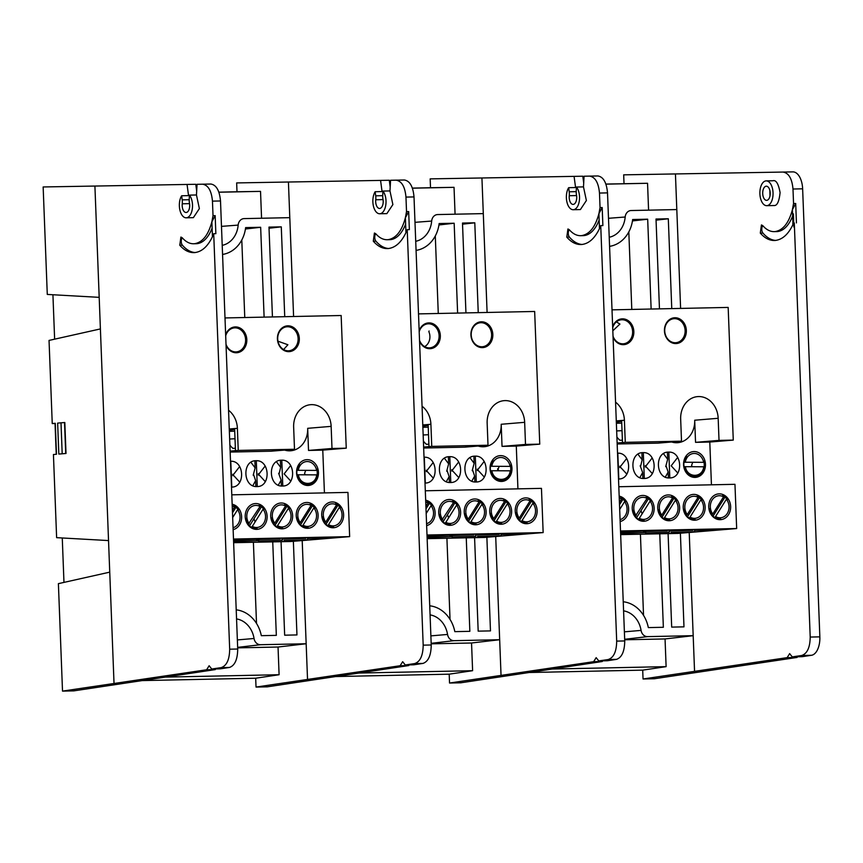 <?xml version="1.0" encoding="UTF-8"?>
<svg xmlns="http://www.w3.org/2000/svg" width="863" height="863" viewBox="0 0 863 863"><rect width="100%" height="100%" fill="white"/><g stroke="black" fill="none" stroke-linecap="round" stroke-linejoin="round"><path stroke-width="1.29" d="M622.029 430.669L616.667 430.928M616.689 641.112C616.538 651.543 613.701 657.692 608.188 659.537L598.76 660.929L607.315 660.756L616.484 659.364C621.845 657.52 624.596 651.371 624.736 640.939L616.689 641.112L600.734 225.621L602.881 225.577L602.191 207.541L600.044 207.595L598.9 213.7C595.319 227.077 589.483 234.402 581.392 235.664L583.129 235.642A38.522 20.464 -91.2 0 0 583.809 235.61A38.522 20.464 -91.2 0 0 599.138 220M581.392 235.664C577.045 235.955 573 233.959 569.246 229.677A4.423 2.352 -91.2 0 0 569.418 237.088A47.368 25.167 -91.2 0 0 582.115 244.466M569.246 229.677L567.93 228.986L566.797 237.142C571.414 242.417 576.387 244.865 581.727 244.499C588.857 243.69 594.769 238.393 599.472 228.598L600.734 225.621M580.885 244.542L581.727 244.499M602.331 661.5L593.636 661.684L449.537 683.032L460.788 682.795L602.331 661.5L602.417 660.853M624.736 640.939L607.52 192.881C606.581 182.535 603.377 176.893 597.908 175.955L584.078 176.225L583.485 186.893L576.462 187.034L576.236 191.198A8.857 4.703 88.8 0 0 576.495 195.114A7.087 3.765 88.8 0 1 573.097 204.412A7.087 3.765 88.8 0 1 569.267 195.718L576.57 195.567M583.701 183.021L582.805 176.214L430.173 178.878L582.805 176.214M593.636 661.684L596.171 657.66L598.76 660.929M680.389 533.215L683.981 626.851L671.684 627.11L668.091 533.625M659.461 308.868L656.009 219.019L668.307 218.771L671.759 308.609M609.58 246.354A32.589 27.594 85.3 0 0 632.655 219.515L647.682 219.202L651.134 309.04M659.764 533.798L663.356 627.282L648.329 627.595A32.589 27.594 85.3 0 0 623.226 601.759M621.64 420.475L622.493 442.579M679.753 286.106L676.808 209.569L631.166 210.529A7.422 6.289 85.3 0 0 631.004 210.529A7.422 6.289 85.3 0 0 625.179 217.012A23.571 19.957 -94.7 0 1 609.224 237.26M623.582 610.853A23.571 19.957 -94.7 0 1 641.069 630.4A7.422 6.289 85.3 0 0 647.53 636.624L693.183 635.675L690.238 559.138M576.462 187.034A12.395 6.58 88.8 0 1 579.321 200.874A12.395 6.58 88.8 0 1 573.215 209.72A12.395 6.58 88.8 0 1 566.818 201.521A12.395 6.58 88.8 0 1 568.674 187.681L575.578 187.541L574.078 176.397M568.674 187.681L569.213 191.78A8.857 4.703 88.8 0 1 569.267 195.718M584.078 176.225L589.612 176.128C595.233 177.066 598.523 182.708 599.483 193.053L607.52 192.881M600.044 207.595L599.483 193.053M501.036 675.341L495.707 536.527M487.099 312.46L481.932 177.983M573.215 209.72L580.389 209.569L586.387 200.529L583.485 186.893M616.376 423.237L621.748 423.129M449.537 683.032L449.202 674.176L336.031 676.549M552.622 669.019L666.117 666.646L642.708 670.141L529.548 672.504M605.912 184.067L647.552 183.28L605.945 184.153M412.406 188.102L430.508 187.724L430.173 178.878M666.117 666.646L665.049 638.944L624.693 639.785M668.307 218.771L656.053 220.162M628.814 231.92L631.792 309.439M647.682 219.202L632.46 220.928M640.422 534.197L643.539 615.362M648.577 210.162L647.552 183.28M665.049 638.944L693.183 635.675M602.191 207.541L598.9 213.7L599.472 228.598M634.499 220.691L634.456 219.472M622.396 440.216L619.936 440.259A19.471 16.483 -94.7 0 1 616.905 437.023M616.333 422.093L621.684 421.478M617.131 443.032L625.265 442.352L624.413 420.238A22.136 18.749 85.3 0 0 615.567 402.18M624.413 420.238L616.279 420.917M612.018 309.849L728.167 307.422L733.27 440.098L709.796 442.05L695.546 442.341L694.693 420.227A22.136 18.749 -94.7 0 1 677.779 442.687A22.136 18.749 -94.7 0 1 676.797 442.73A22.136 18.749 -94.7 0 1 671.63 441.996M709.796 442.05L711.436 484.812M733.27 440.098L719.019 440.389L718.167 418.285A22.136 18.749 85.3 0 0 698.566 396.559A22.136 18.749 85.3 0 0 697.584 396.613A22.136 18.749 85.3 0 0 680.67 419.062L681.511 441.176L658.048 443.129L617.174 443.981M695.017 477.412A12.923 10.949 85.3 0 0 705.47 464.262A12.923 10.949 85.3 0 0 694.025 451.576A12.923 10.949 85.3 0 0 683.572 464.726A12.923 10.949 85.3 0 0 695.017 477.412M669.515 477.94C683.669 478.372 682.622 451.09 668.523 452.115C654.37 451.683 655.416 478.954 669.515 477.94M644.014 478.469C658.167 478.9 657.121 451.629 643.021 452.644C628.868 452.212 629.914 479.494 644.014 478.469M618.512 479.008C632.665 479.429 631.619 452.158 617.52 453.183M685.751 457.271A12.039 10.194 85.3 0 0 685.082 469.979A12.039 10.194 85.3 0 0 694.51 476.559A12.039 10.194 85.3 0 0 695.049 476.538A12.039 10.194 85.3 0 0 704.035 462.363M692.299 466.689L691.576 465.373L692.73 462.277M691.608 476.128L692.59 475.233M677.682 457.401L671.177 465.793L677.811 473.021M694.877 531.694L671.015 532.406L694.877 531.694M652.309 473.56L645.675 466.333L645.351 467.066L645.287 465.653L645.675 466.333L652.191 457.94M663.474 453.711L667.66 459.267L665.707 466.646L666.074 465.901L668.156 472.05L665.351 477.077M669.375 532.223L645.513 532.935L669.375 532.223M618.814 486.743L734.963 484.316L736.668 528.544L620.508 530.972M736.668 528.544L677.994 533.42L620.648 534.618M620.616 533.571L645.837 532.482L620.605 533.345M620.562 532.18L643.809 531.058L620.54 531.748M667.347 530.81L643.485 531.522L667.347 530.81M692.849 530.27L668.976 530.993L692.849 530.27M718.35 529.742L694.478 530.454L718.35 529.742M624.693 500.993A12.039 10.194 85.3 0 0 621.662 498.253M620.152 521.554A12.923 10.949 85.3 0 0 628.631 508.674A12.923 10.949 85.3 0 0 619.17 496.16M642.126 513.841L641.004 510.648M650.195 500.464A12.039 10.194 85.3 0 0 647.164 497.724M632.234 508.598A12.923 10.949 85.3 0 0 643.679 521.274A12.923 10.949 85.3 0 0 654.132 508.134A12.923 10.949 85.3 0 0 642.687 495.448A12.923 10.949 85.3 0 0 632.234 508.598M632.665 510.206A12.039 10.194 85.3 0 0 638.415 519.17M675.697 499.925A12.039 10.194 85.3 0 0 672.665 497.185M657.735 508.059A12.923 10.949 85.3 0 0 669.181 520.745A12.923 10.949 85.3 0 0 679.634 507.606A12.923 10.949 85.3 0 0 668.189 494.92A12.923 10.949 85.3 0 0 657.735 508.059M658.167 509.677A12.039 10.194 85.3 0 0 663.917 518.641L669.612 519.904M701.198 499.397A12.039 10.194 85.3 0 0 698.167 496.656M683.237 507.53A12.923 10.949 85.3 0 0 694.683 520.216A12.923 10.949 85.3 0 0 705.136 507.066A12.923 10.949 85.3 0 0 693.69 494.391A12.923 10.949 85.3 0 0 683.237 507.53M683.669 509.138A12.039 10.194 85.3 0 0 689.418 518.113L695.114 519.375M726.7 498.857A12.039 10.194 85.3 0 0 723.669 496.128M720.184 519.677A12.923 10.949 85.3 0 0 730.637 506.538A12.923 10.949 85.3 0 0 719.192 493.852A12.923 10.949 85.3 0 0 708.739 506.991A12.923 10.949 85.3 0 0 720.184 519.677M637.973 454.24L642.169 459.796L640.573 466.441L640.152 465.761L642.655 472.579L639.85 477.606M626.808 474.089L620.173 466.861L619.85 467.606L619.796 466.182L620.173 466.861L626.689 458.469M709.17 508.609A12.039 10.194 85.3 0 0 714.92 517.573M719.019 440.389L695.546 442.341M681.511 441.176L625.265 442.352M664.445 330.885A12.923 10.949 85.3 0 0 675.891 343.571A12.923 10.949 85.3 0 0 686.344 330.432A12.923 10.949 85.3 0 0 674.898 317.746A12.923 10.949 85.3 0 0 664.445 330.885M613.064 337.163A12.923 10.949 85.3 0 0 625.632 344.348A12.923 10.949 85.3 0 0 633.841 331.532A12.923 10.949 85.3 0 0 624.661 319.073A12.923 10.949 85.3 0 0 612.665 326.764M675.384 342.73A12.039 10.194 85.3 0 0 675.923 342.697A12.039 10.194 85.3 0 0 685.125 330.486A12.039 10.194 85.3 0 0 674.456 318.674A12.039 10.194 85.3 0 0 673.927 318.695A12.039 10.194 85.3 0 0 664.726 330.907A12.039 10.194 85.3 0 0 675.384 342.73M613.032 336.214A12.039 10.194 85.3 0 0 622.881 343.819A12.039 10.194 85.3 0 0 623.42 343.798A12.039 10.194 85.3 0 0 632.622 331.586A12.039 10.194 85.3 0 0 621.953 319.763A12.039 10.194 85.3 0 0 621.425 319.795A12.039 10.194 85.3 0 0 612.708 327.767M694.1 453.453A11.046 9.353 85.3 0 0 685.298 462.234L703.658 462.331A11.046 9.353 85.3 0 0 694.1 453.453M686.484 456.193L684.003 462.266L685.298 462.234M703.658 462.331L703.863 461.101M684.111 466.937L685.449 466.948M704.208 466.797L684.089 466.689M685.384 466.656C687.045 478.145 702.536 478.231 703.744 466.754M719.267 495.729A11.046 9.353 85.3 0 0 711.026 502.277A11.046 9.353 85.3 0 0 712.795 514.014L723.539 496.829A11.046 9.353 85.3 0 0 719.267 495.729M709.213 508.771L711.867 514.898L712.795 514.014M723.539 496.829L723.679 496.052L722.655 495.524M713.043 516.182L724.693 497.563M727.444 499.753L726.722 498.738L714.909 517.584L720.616 518.836M715.837 516.7A11.046 9.353 85.3 0 0 727.282 513.474A11.046 9.353 85.3 0 0 726.581 499.515M612.827 330.788L619.925 324.067L616.409 321.877M619.407 502.363L621.533 498.965L621.673 498.178L620.648 497.649M621.533 498.965A11.046 9.353 85.3 0 0 619.246 498.07M622.687 499.699L619.505 504.779M620.076 519.645A11.046 9.353 85.3 0 0 624.585 501.651L619.688 509.472M625.438 501.878L624.715 500.864L624.585 501.651M635.06 516.57L647.034 498.426L647.174 497.649L646.15 497.12M647.034 498.426A11.046 9.353 85.3 0 0 642.762 497.325A11.046 9.353 85.3 0 0 634.521 503.873A11.046 9.353 85.3 0 0 636.29 515.61M648.189 499.159L636.538 517.778M632.708 510.367L635.362 516.495M650.087 501.123L639.332 518.296A11.046 9.353 85.3 0 0 650.778 515.071A11.046 9.353 85.3 0 0 650.087 501.123L650.217 500.335L650.939 501.349M639.332 518.296L638.404 519.181L644.111 520.432M668.264 496.797A11.046 9.353 85.3 0 0 660.022 503.345A11.046 9.353 85.3 0 0 661.792 515.082L672.536 497.897A11.046 9.353 85.3 0 0 668.264 496.797M658.21 509.828L660.864 515.966L661.792 515.082M672.536 497.897L672.676 497.11L671.651 496.592M662.04 517.25L673.69 498.631M675.697 499.806L663.906 518.652M664.834 517.768A11.046 9.353 85.3 0 0 676.279 514.542A11.046 9.353 85.3 0 0 675.578 500.583M676.441 500.82L675.718 499.806M693.766 496.257A11.046 9.353 85.3 0 0 685.524 502.816A11.046 9.353 85.3 0 0 687.293 514.542L698.038 497.368A11.046 9.353 85.3 0 0 693.766 496.257M683.712 509.299L686.365 515.427L687.293 514.542M698.038 497.368L698.178 496.581L697.153 496.052M687.541 516.721L699.192 498.102M701.198 499.278L689.408 518.124M690.335 517.239A11.046 9.353 85.3 0 0 701.781 514.003A11.046 9.353 85.3 0 0 701.08 500.055M701.943 500.281L701.22 499.267M766.193 186.203A7.087 3.765 88.8 0 1 766.312 186.203A7.087 3.765 88.8 0 1 770.217 193.085A7.087 3.765 88.8 0 1 766.732 200.356A7.087 3.765 88.8 0 1 766.614 200.367A7.087 3.765 88.8 0 1 762.709 193.474A7.087 3.765 88.8 0 1 766.193 186.203M796.441 222.902L795.697 203.495L793.55 203.539L792.407 209.655C788.825 223.032 782.989 230.356 774.898 231.608L776.646 231.597A38.522 20.464 -91.2 0 0 777.315 231.564A38.522 20.464 -91.2 0 0 792.644 215.955M774.898 231.608C770.551 231.91 766.506 229.914 762.763 225.631A4.423 2.352 -91.2 0 0 762.924 233.042A47.368 25.167 -91.2 0 0 775.621 240.421M762.763 225.631L761.436 224.941L760.303 233.096C764.92 238.361 769.893 240.82 775.244 240.453C782.784 239.558 788.922 233.754 793.658 223.021M774.402 240.497L775.244 240.453M773.453 205.534L773.895 205.523C777.078 205.966 779.138 201.651 780.087 192.589C778.448 183.733 776.064 179.795 772.946 180.755L766.204 180.885A12.395 6.58 88.8 0 1 773.043 192.945A12.395 6.58 88.8 0 1 766.937 205.664A12.395 6.58 88.8 0 1 766.722 205.674A12.395 6.58 88.8 0 1 759.882 193.625A12.395 6.58 88.8 0 1 765.988 180.896A12.395 6.58 88.8 0 1 766.204 180.885M642.708 670.141L643.043 678.987L654.294 678.75L797.121 657.433L787.142 657.638L789.677 653.615M797.121 657.433A4.962 2.632 88.8 0 1 797.196 656.786M789.591 653.615L792.266 656.883L802.169 656.678L811.468 655.287A17.713 9.407 -91.2 0 0 819.85 636.862L802.633 188.814A17.713 9.407 -91.2 0 0 792.903 171.888L623.679 174.844L624.025 183.69M792.903 171.888L623.679 174.844M783.129 172.093C788.75 173.032 792.04 178.673 792.989 189.019L802.633 188.814M819.85 636.862L810.206 637.056L794.294 222.945M793.55 203.539L792.989 189.019M810.206 637.056C810.044 647.498 807.207 653.636 801.695 655.492L811.468 655.287M792.266 656.883L801.695 655.492M643.043 678.987L787.142 657.638M694.553 671.295L689.213 532.482M680.605 308.425L675.438 173.948M795.697 203.495L792.407 209.655L792.924 223.064M792.978 224.553L792.73 223.797M793.377 213.873L793.884 227.066M769.861 190.41L769.979 196.009M428.523 434.704L423.161 434.974M423.183 645.146C423.021 655.589 420.195 661.727 414.672 663.582L405.254 664.974L413.809 664.79L422.967 663.41C428.328 661.554 431.079 655.416 431.23 644.985L423.183 645.146L407.217 229.666L409.364 229.623L408.674 211.586L406.527 211.629L405.383 217.746C401.802 231.122 395.966 238.436 387.875 239.698L389.623 239.687A38.522 20.464 -91.2 0 0 390.292 239.655A38.522 20.464 -91.2 0 0 405.632 224.046M387.875 239.698C383.539 239.99 379.493 238.005 375.739 233.722A4.423 2.352 -91.2 0 0 375.901 241.133A47.368 25.167 -91.2 0 0 388.598 248.512M375.739 233.722L374.423 233.032L373.291 241.187C377.897 246.451 382.881 248.911 388.221 248.544C395.351 247.735 401.263 242.427 405.955 232.643L407.217 229.666M387.379 248.587L388.221 248.544M408.825 665.546L400.13 665.729L256.031 687.067L267.282 686.84L408.825 665.546L408.9 664.898M431.23 644.985L414.013 196.926C413.075 186.581 409.871 180.939 404.402 180L390.572 180.27L389.968 190.928L382.956 191.079L382.73 195.243A8.857 4.703 88.8 0 0 382.989 199.159A7.087 3.765 88.8 0 1 379.591 208.458A7.087 3.765 88.8 0 1 375.75 199.763L383.064 199.601M390.184 187.066L389.289 180.259L236.656 182.924L389.289 180.259M400.13 665.729L402.665 661.705L405.254 664.974M486.872 537.261L490.475 630.896L478.178 631.144L474.585 537.66M465.944 312.902L462.492 223.064L474.79 222.805L478.242 312.643M416.063 250.389A32.589 27.594 85.3 0 0 439.148 223.549L454.165 223.237L457.617 313.075M466.257 537.843L469.85 631.328L454.823 631.64A32.589 27.594 85.3 0 0 429.72 605.804M428.134 424.51L428.976 446.624M486.247 290.151L483.302 213.614L437.649 214.563A7.422 6.289 85.3 0 0 437.498 214.574A7.422 6.289 85.3 0 0 431.673 221.057A23.571 19.957 -94.7 0 1 415.718 241.306M430.065 614.888A23.571 19.957 -94.7 0 1 447.552 634.445A7.422 6.289 85.3 0 0 454.024 640.67L499.666 639.72L496.732 563.183M382.956 191.079A12.395 6.58 88.8 0 1 385.804 204.919A12.395 6.58 88.8 0 1 379.698 213.765A12.395 6.58 88.8 0 1 373.312 205.567A12.395 6.58 88.8 0 1 375.157 191.726L382.061 191.586L380.572 180.443M375.157 191.726L375.707 195.825A8.857 4.703 88.8 0 1 375.75 199.763M390.572 180.27L396.106 180.173C401.726 181.111 405.017 186.753 405.966 197.088L414.013 196.926M406.527 211.629L405.966 197.088M307.53 679.386L302.201 540.562M293.593 316.505L288.425 182.028M379.698 213.765L386.872 213.614L392.881 204.574L389.968 190.928M422.859 427.282L428.231 427.174M256.031 687.067L255.685 678.221L142.524 680.583M218.9 192.147L237.001 191.769L236.656 182.924M449.202 674.176L472.611 670.691L359.116 673.054M472.611 670.691L471.543 642.989L431.187 643.83M474.79 222.805L462.536 224.197M435.297 235.966L438.275 313.485M454.165 223.237L438.943 224.963M446.915 538.242L450.033 619.407M471.543 642.989L499.666 639.72M455.071 214.207L454.035 187.325L412.438 188.188M454.035 187.325L430.508 187.724M408.674 211.586L405.383 217.746L405.955 232.643M440.993 224.736L440.95 223.517M428.889 444.262L426.419 444.305A19.471 16.483 -94.7 0 1 423.388 441.058M422.816 426.128L428.167 425.524M235.016 438.749L229.644 439.019M229.677 649.192C229.515 659.623 226.678 665.772 221.165 667.628L211.737 669.019L220.302 668.836L229.461 667.455C234.822 665.6 237.573 659.461 237.713 649.019L229.677 649.192L213.711 233.711L215.858 233.657L215.167 215.631L213.021 215.674L211.877 221.78C208.296 235.157 202.46 242.481 194.369 243.744L196.117 243.722A38.522 20.464 -91.2 0 0 196.786 243.69A38.522 20.464 -91.2 0 0 212.115 228.08M182.233 237.767A4.423 2.352 -91.2 0 0 182.395 245.178A47.368 25.167 -91.2 0 0 195.092 252.546M194.369 243.744C190.022 244.035 185.977 242.039 182.222 237.757L180.906 237.066L179.774 245.232C184.391 250.497 189.364 252.945 194.704 252.589C201.845 251.769 207.756 246.473 212.449 236.678L213.711 233.711M193.873 252.632L194.704 252.589M215.319 669.591L206.613 669.774L62.514 691.112L73.765 690.875L215.319 669.591L215.394 668.944M237.713 649.019L220.507 200.971C219.558 190.626 216.354 184.984 210.896 184.035L197.055 184.304L196.462 194.973L189.45 195.124L189.224 199.277A8.857 4.703 88.8 0 0 189.472 203.204A7.087 3.765 88.8 0 1 186.084 212.492A7.087 3.765 88.8 0 1 182.244 203.797L189.547 203.646M196.678 191.101L195.782 184.294L43.15 186.958L195.782 184.294M206.613 669.774L209.148 665.74L211.737 669.019M293.366 541.295L296.958 634.931L284.661 635.19L281.068 541.705M272.438 316.948L268.986 227.109L281.284 226.85L284.736 316.689M222.557 254.434A32.589 27.594 85.3 0 0 245.631 227.595L260.658 227.282L264.11 317.12M272.74 541.878L276.333 635.362L261.316 635.675A32.589 27.594 85.3 0 0 236.214 609.85M234.617 428.555L235.47 450.669M292.73 294.197L289.795 217.659L244.143 218.609A7.422 6.289 85.3 0 0 243.992 218.609A7.422 6.289 85.3 0 0 238.166 225.092A23.571 19.957 -94.7 0 1 222.212 245.351M236.559 618.933A23.571 19.957 -94.7 0 1 254.046 638.491A7.422 6.289 85.3 0 0 260.518 644.715L306.16 643.755L303.215 567.218M189.45 195.124A12.395 6.58 88.8 0 1 192.298 208.954A12.395 6.58 88.8 0 1 186.192 217.81A12.395 6.58 88.8 0 1 179.795 209.601A12.395 6.58 88.8 0 1 181.651 195.772L188.555 195.621L187.055 184.477M181.651 195.772L182.201 199.86A8.857 4.703 88.8 0 1 182.244 203.797M197.055 184.304L202.6 184.207C208.22 185.146 211.5 190.788 212.46 201.133L220.507 200.971M213.021 215.674L212.46 201.133M62.514 691.112L58.393 583.647L109.741 572.147L108.533 540.572L56.624 537.66L53.43 454.521L56.483 454.262L55.286 423.302L52.244 423.56L49.04 340.421L100.399 328.922L99.191 297.347L47.282 294.434L43.15 186.958M186.192 217.81L193.366 217.649L199.375 208.609L196.462 194.973M229.353 431.327L234.725 431.209M63.97 582.396L62.265 537.973M54.628 339.17L52.923 294.747M56.235 454.283L55.049 423.506L52.244 423.56M255.685 678.221L279.094 674.726L165.61 677.099M279.094 674.726L278.037 647.023L237.67 647.865M281.284 226.85L269.029 228.242M241.791 240L244.768 317.519M260.658 227.282L245.437 229.008M253.398 542.288L256.516 623.453M278.037 647.023L306.16 643.755M261.565 218.242L260.529 191.37L218.922 192.233M260.529 191.37L237.001 191.769M215.167 215.631L211.877 221.78L212.449 236.678M66.009 453.474L64.811 422.514L57.638 423.107L58.824 454.067L66.009 453.474M247.487 228.781L247.433 227.552M235.383 448.296L232.913 448.339A19.471 16.483 -94.7 0 1 229.882 445.103M229.31 430.173L234.66 429.558M57.638 423.107L64.811 422.514M65.717 453.496L64.531 422.751M61.014 423.043L62.19 453.787M423.625 447.066L431.748 446.398L430.907 424.283A22.136 18.749 85.3 0 0 422.05 406.214M430.907 424.283L422.773 424.963M418.512 313.895L534.661 311.467L539.753 444.143L516.29 446.085L502.039 446.387L501.187 424.272A22.136 18.749 -94.7 0 1 484.272 446.721A22.136 18.749 -94.7 0 1 483.291 446.775A22.136 18.749 -94.7 0 1 478.124 446.042M516.29 446.085L517.929 488.857M539.753 444.143L525.502 444.434L524.661 422.32A22.136 18.749 85.3 0 0 505.06 400.605A22.136 18.749 85.3 0 0 504.078 400.659A22.136 18.749 85.3 0 0 487.153 423.107L488.005 445.222L464.531 447.163L423.657 448.026M501.511 481.446A12.923 10.949 85.3 0 0 511.964 468.307A12.923 10.949 85.3 0 0 500.518 455.621A12.923 10.949 85.3 0 0 490.065 468.76A12.923 10.949 85.3 0 0 501.511 481.446M476.009 481.986C490.152 482.406 489.105 455.135 475.017 456.16C460.864 455.729 461.91 483 476.009 481.986M450.508 482.514C464.65 482.946 463.604 455.664 449.515 456.689C435.362 456.257 436.408 483.528 450.508 482.514M425.006 483.043C439.159 483.474 438.102 456.203 424.013 457.217M492.234 461.306A12.039 10.194 85.3 0 0 491.565 474.024A12.039 10.194 85.3 0 0 501.004 480.605A12.039 10.194 85.3 0 0 510.529 466.398M458.803 477.595L452.169 470.378L451.834 471.112L451.781 469.699L452.169 470.378L458.674 461.975M469.957 457.757L474.154 463.302L472.201 470.691L472.568 469.947L474.65 476.085L471.845 481.112M475.869 536.268L452.007 536.98L475.869 536.268M425.308 490.788L541.457 488.361L543.151 532.579L427.002 535.006M543.151 532.579L484.477 537.455L427.142 538.652M427.099 537.606L452.331 536.516L427.088 537.39M501.371 535.729L477.509 536.452L501.371 535.729M427.045 536.225L450.292 535.103L427.034 535.794M473.83 534.844L449.968 535.567L473.83 534.844M499.332 534.316L475.47 535.028L499.332 534.316M524.833 533.787L500.972 534.499L524.833 533.787M431.187 505.038A12.039 10.194 85.3 0 0 428.145 502.298M426.635 525.599A12.923 10.949 85.3 0 0 435.125 512.708A12.923 10.949 85.3 0 0 425.664 500.195M448.62 517.876L447.498 514.693M456.689 504.499A12.039 10.194 85.3 0 0 453.647 501.759M438.728 512.633A12.923 10.949 85.3 0 0 450.173 525.319A12.923 10.949 85.3 0 0 460.626 512.18A12.923 10.949 85.3 0 0 449.181 499.494A12.923 10.949 85.3 0 0 438.728 512.633M439.159 514.251A12.039 10.194 85.3 0 0 444.909 523.215M482.19 503.97A12.039 10.194 85.3 0 0 479.148 501.23M464.229 512.104A12.923 10.949 85.3 0 0 475.675 524.79A12.923 10.949 85.3 0 0 486.128 511.64A12.923 10.949 85.3 0 0 474.682 498.965A12.923 10.949 85.3 0 0 464.229 512.104M464.661 513.712A12.039 10.194 85.3 0 0 470.411 522.687L476.106 523.949M507.692 503.442A12.039 10.194 85.3 0 0 504.65 500.702M489.731 511.576A12.923 10.949 85.3 0 0 501.176 524.251A12.923 10.949 85.3 0 0 511.63 511.112A12.923 10.949 85.3 0 0 500.184 498.426A12.923 10.949 85.3 0 0 489.731 511.576M490.162 513.183A12.039 10.194 85.3 0 0 495.912 522.147L501.608 523.409M533.194 502.902A12.039 10.194 85.3 0 0 530.152 500.162M526.678 523.722A12.923 10.949 85.3 0 0 537.131 510.583A12.923 10.949 85.3 0 0 525.686 497.897A12.923 10.949 85.3 0 0 515.233 511.036A12.923 10.949 85.3 0 0 526.678 523.722M444.456 458.285L448.652 463.841L446.7 471.22L447.066 470.475L449.148 476.624L446.344 481.651M433.302 478.134L426.667 470.907L426.333 471.64L426.279 470.227L426.667 470.907L433.172 462.514M499.213 466.311L498.07 469.418L497.649 468.738L497.703 470.152L498.07 469.418L498.792 470.734M499.073 479.267L498.091 480.173M484.305 477.066L477.671 469.839L477.336 470.583L477.282 469.159L477.671 469.839L484.175 461.446M515.664 512.644A12.039 10.194 85.3 0 0 521.414 521.619L527.11 522.881M525.502 444.434L502.039 446.387M488.005 445.222L431.748 446.398M470.928 334.93A12.923 10.949 85.3 0 0 482.374 347.616A12.923 10.949 85.3 0 0 492.827 334.477A12.923 10.949 85.3 0 0 481.381 321.791A12.923 10.949 85.3 0 0 470.928 334.93M419.558 341.209A12.923 10.949 85.3 0 0 432.115 348.382A12.923 10.949 85.3 0 0 440.324 335.567A12.923 10.949 85.3 0 0 431.144 323.118A12.923 10.949 85.3 0 0 419.159 330.799M481.878 346.764A12.039 10.194 85.3 0 0 482.406 346.743A12.039 10.194 85.3 0 0 491.608 334.531A12.039 10.194 85.3 0 0 480.95 322.708A12.039 10.194 85.3 0 0 480.411 322.74A12.039 10.194 85.3 0 0 471.209 334.952A12.039 10.194 85.3 0 0 481.878 346.764M419.515 340.259A12.039 10.194 85.3 0 0 429.375 347.865A12.039 10.194 85.3 0 0 429.903 347.832A12.039 10.194 85.3 0 0 439.105 335.621A12.039 10.194 85.3 0 0 428.447 323.808A12.039 10.194 85.3 0 0 427.908 323.841A12.039 10.194 85.3 0 0 419.191 331.813M491.791 466.279L510.141 466.376A11.046 9.353 85.3 0 0 500.799 457.498A11.046 9.353 85.3 0 0 491.791 466.279L490.486 466.3L492.978 460.238M510.141 466.376L510.357 465.135M490.594 470.982L491.932 470.993M510.702 470.831L490.572 470.723M491.878 470.702C493.528 482.19 509.03 482.277 510.227 470.799M525.75 499.774A11.046 9.353 85.3 0 0 517.52 506.322A11.046 9.353 85.3 0 0 519.278 518.059L530.033 500.874A11.046 9.353 85.3 0 0 525.75 499.774M515.696 512.805L518.361 518.943L519.278 518.059M530.033 500.874L530.173 500.087L529.138 499.569M519.537 520.227L531.187 501.608M533.183 502.784L521.403 521.63M522.331 520.745A11.046 9.353 85.3 0 0 533.776 517.52A11.046 9.353 85.3 0 0 533.075 503.561M533.927 503.798L533.215 502.784M429.105 330.982L428.814 331.586A11.046 9.353 -94.7 0 1 424.618 346.613M425.901 506.398L428.026 503.01L428.167 502.223L427.142 501.694M428.026 503.01A11.046 9.353 85.3 0 0 425.739 502.104M429.181 503.733L425.998 508.825M426.57 523.69A11.046 9.353 85.3 0 0 431.069 505.696L426.171 513.517M431.921 505.923L431.209 504.909L431.069 505.696M441.543 520.616L453.528 502.471L453.668 501.694L452.644 501.166M453.528 502.471A11.046 9.353 85.3 0 0 449.256 501.371A11.046 9.353 85.3 0 0 441.015 507.919A11.046 9.353 85.3 0 0 442.784 519.655M454.682 503.205L443.032 521.824M439.191 514.402L441.856 520.54M456.57 505.157L445.826 522.342A11.046 9.353 85.3 0 0 457.271 519.116A11.046 9.353 85.3 0 0 456.57 505.157L456.71 504.38L457.422 505.394M445.826 522.342L444.898 523.226L450.605 524.477M474.747 500.831A11.046 9.353 85.3 0 0 466.516 507.39A11.046 9.353 85.3 0 0 468.285 519.116L479.03 501.942A11.046 9.353 85.3 0 0 474.747 500.831M464.693 513.873L467.358 520.001L468.285 519.116M479.03 501.942L479.17 501.155L478.145 500.626M468.533 521.295L480.184 502.676M482.924 504.855L482.212 503.841L470.4 522.698M471.327 521.813A11.046 9.353 85.3 0 0 482.773 518.577A11.046 9.353 85.3 0 0 482.072 504.628M500.249 500.303A11.046 9.353 85.3 0 0 492.018 506.851A11.046 9.353 85.3 0 0 493.776 518.587L504.531 501.403A11.046 9.353 85.3 0 0 500.249 500.303M490.195 513.345L492.859 519.472L493.776 518.587M504.531 501.403L504.672 500.626L503.636 500.098M494.035 520.756L505.686 502.137M507.681 503.312L495.901 522.158M496.829 521.274A11.046 9.353 85.3 0 0 508.275 518.048A11.046 9.353 85.3 0 0 507.573 504.1M508.426 504.326L507.714 503.312M230.108 451.112L238.242 450.432L237.39 428.328A22.136 18.749 85.3 0 0 228.544 410.259M237.39 428.328L229.267 428.997M224.995 317.94L341.155 315.513L346.246 448.177L322.773 450.13L308.523 450.432L307.681 428.318A22.136 18.749 -94.7 0 1 290.755 450.766A22.136 18.749 -94.7 0 1 289.774 450.82A22.136 18.749 -94.7 0 1 284.607 450.087M322.773 450.13L324.423 492.892M346.246 448.177L331.996 448.48L331.144 426.365A22.136 18.749 85.3 0 0 311.543 404.65A22.136 18.749 85.3 0 0 310.561 404.693A22.136 18.749 85.3 0 0 293.647 427.153L294.499 449.256L271.025 451.209L230.151 452.061M307.994 485.491A12.923 10.949 85.3 0 0 318.447 472.352A12.923 10.949 85.3 0 0 307.001 459.666A12.923 10.949 85.3 0 0 296.548 472.805A12.923 10.949 85.3 0 0 307.994 485.491M282.492 486.02C296.645 486.452 295.599 459.181 281.5 460.195C267.357 459.763 268.404 487.045 282.492 486.02M256.991 486.559C271.144 486.98 270.097 459.709 255.998 460.734C241.856 460.303 242.902 487.573 256.991 486.559M231.489 487.088C245.642 487.519 244.596 460.249 230.497 461.263M298.727 465.351A12.039 10.194 85.3 0 0 298.059 478.07A12.039 10.194 85.3 0 0 307.498 484.65A12.039 10.194 85.3 0 0 308.026 484.618A12.039 10.194 85.3 0 0 317.023 470.443M305.275 474.779L304.563 473.453L305.707 470.357M304.585 484.208L305.567 483.312M290.669 465.491L284.154 473.884L290.788 481.112M307.854 539.774L283.992 540.486L307.854 539.774M265.286 481.64L258.652 474.413L258.328 475.157L258.274 473.733L258.652 474.413L265.168 466.02M276.451 461.791L280.648 467.347L279.062 473.992L278.641 473.312L281.133 480.13L278.328 485.157M282.352 540.303L258.49 541.025L282.352 540.303M231.791 494.833L347.951 492.406L349.644 536.624L233.495 539.051M349.644 536.624L290.971 541.5L233.636 542.698M233.593 541.651L258.814 540.562L233.582 541.435M233.539 540.27L256.786 539.148L233.517 539.828M280.324 538.89L256.462 539.602L280.324 538.89M305.826 538.361L281.964 539.073L305.826 538.361M331.327 537.822L307.465 538.544L331.327 537.822M237.67 509.073A12.039 10.194 85.3 0 0 234.639 506.333M233.129 529.645A12.923 10.949 85.3 0 0 241.618 516.754A12.923 10.949 85.3 0 0 232.158 504.24M255.103 521.921L253.981 518.739M263.172 508.544A12.039 10.194 85.3 0 0 260.141 505.804M245.211 516.678A12.923 10.949 85.3 0 0 256.656 529.364A12.923 10.949 85.3 0 0 267.12 516.225A12.923 10.949 85.3 0 0 255.664 503.539A12.923 10.949 85.3 0 0 245.211 516.678M245.642 518.285A12.039 10.194 85.3 0 0 251.403 527.261M288.674 508.016A12.039 10.194 85.3 0 0 285.642 505.276M270.712 516.15A12.923 10.949 85.3 0 0 282.158 528.825A12.923 10.949 85.3 0 0 292.622 515.686A12.923 10.949 85.3 0 0 281.165 503A12.923 10.949 85.3 0 0 270.712 516.15M271.144 517.757A12.039 10.194 85.3 0 0 276.904 526.721M314.175 507.476A12.039 10.194 85.3 0 0 311.144 504.736M296.214 515.61A12.923 10.949 85.3 0 0 307.66 528.296A12.923 10.949 85.3 0 0 318.123 515.157A12.923 10.949 85.3 0 0 306.667 502.471A12.923 10.949 85.3 0 0 296.214 515.61M296.645 517.228A12.039 10.194 85.3 0 0 302.406 526.193M339.677 506.948A12.039 10.194 85.3 0 0 336.646 504.208M333.161 527.768A12.923 10.949 85.3 0 0 343.614 514.618A12.923 10.949 85.3 0 0 332.169 501.942A12.923 10.949 85.3 0 0 321.716 515.082A12.923 10.949 85.3 0 0 333.161 527.768M250.95 462.331L255.146 467.886L253.193 475.265L253.56 474.521L255.631 480.659L252.827 485.686M239.785 482.169L233.15 474.952L232.827 475.686L232.773 474.272L233.15 474.952L239.666 466.549M322.147 516.689A12.039 10.194 85.3 0 0 327.908 525.664L333.593 526.926M331.996 448.48L308.523 450.432M294.499 449.256L238.242 450.432M277.422 338.976A12.923 10.949 85.3 0 0 288.868 351.651A12.923 10.949 85.3 0 0 299.321 338.512A12.923 10.949 85.3 0 0 287.875 325.826A12.923 10.949 85.3 0 0 277.422 338.976M226.041 345.254A12.923 10.949 85.3 0 0 238.609 352.428A12.923 10.949 85.3 0 0 246.818 339.612A12.923 10.949 85.3 0 0 237.638 327.153A12.923 10.949 85.3 0 0 225.642 334.844M288.361 350.81A12.039 10.194 85.3 0 0 288.9 350.788A12.039 10.194 85.3 0 0 298.102 338.566A12.039 10.194 85.3 0 0 287.444 326.753A12.039 10.194 85.3 0 0 286.904 326.786A12.039 10.194 85.3 0 0 277.703 338.997A12.039 10.194 85.3 0 0 288.361 350.81M226.009 344.305A12.039 10.194 85.3 0 0 235.858 351.91A12.039 10.194 85.3 0 0 236.397 351.877A12.039 10.194 85.3 0 0 245.599 339.666A12.039 10.194 85.3 0 0 234.941 327.854A12.039 10.194 85.3 0 0 234.402 327.875A12.039 10.194 85.3 0 0 225.685 335.858M283.603 349.558L287.897 344.747L277.962 341.198M307.077 461.543A11.046 9.353 85.3 0 0 298.285 470.313L316.635 470.411A11.046 9.353 85.3 0 0 307.077 461.543M299.461 464.283L296.98 470.346L298.285 470.313M316.635 470.411L316.85 469.181M297.088 475.028L298.425 475.028M317.196 474.877L297.066 474.769M298.371 474.736C300.022 486.236 315.513 486.311 316.721 474.833M332.244 503.809A11.046 9.353 85.3 0 0 324.003 510.367A11.046 9.353 85.3 0 0 325.772 522.093L336.527 504.92A11.046 9.353 85.3 0 0 332.244 503.809M322.19 516.851L324.844 522.978L325.772 522.093M336.527 504.92L336.656 504.132L335.631 503.604M326.02 524.273L337.67 505.653M339.677 506.829L327.897 525.664M328.814 524.79A11.046 9.353 85.3 0 0 340.27 521.554A11.046 9.353 85.3 0 0 339.569 507.606M340.421 507.832L339.698 506.818M232.395 510.443L234.52 507.045L234.65 506.268L233.625 505.74M234.52 507.045A11.046 9.353 85.3 0 0 232.223 506.15M235.664 507.778L232.481 512.87M233.053 527.725A11.046 9.353 85.3 0 0 237.562 509.731L232.665 517.552M238.415 509.968L237.692 508.954L237.562 509.731M248.037 524.661L260.022 506.516L260.151 505.729L259.127 505.2M260.022 506.516A11.046 9.353 85.3 0 0 255.739 505.416A11.046 9.353 85.3 0 0 247.498 511.964A11.046 9.353 85.3 0 0 249.267 523.701M261.165 507.25L249.526 525.869M245.685 518.447L248.339 524.575M263.064 509.202L252.309 526.387A11.046 9.353 85.3 0 0 263.765 523.161A11.046 9.353 85.3 0 0 263.064 509.202L263.193 508.415L263.916 509.429M252.309 526.387L251.392 527.271L257.088 528.523M281.241 504.877A11.046 9.353 85.3 0 0 272.999 511.425A11.046 9.353 85.3 0 0 274.768 523.161L285.524 505.977A11.046 9.353 85.3 0 0 281.241 504.877M271.187 517.919L273.841 524.046L274.768 523.161M285.524 505.977L285.653 505.2L284.628 504.672M275.027 525.33L286.667 506.71M289.418 508.9L288.695 507.886L276.894 526.732L282.589 527.983M277.81 525.847A11.046 9.353 85.3 0 0 289.267 522.622A11.046 9.353 85.3 0 0 288.566 508.674M306.743 504.348A11.046 9.353 85.3 0 0 298.501 510.896A11.046 9.353 85.3 0 0 300.27 522.633L311.025 505.448A11.046 9.353 85.3 0 0 306.743 504.348M296.689 517.379L299.342 523.517L300.27 522.633M311.025 505.448L311.155 504.661L310.13 504.143M300.529 524.801L312.169 506.182M314.919 508.372L314.197 507.358L302.395 526.203L308.091 527.455M303.312 525.319A11.046 9.353 85.3 0 0 314.768 522.093A11.046 9.353 85.3 0 0 314.067 508.134M566.797 237.142L569.418 237.088M616.484 659.364L608.188 659.537M576.225 191.64L569.213 191.78M589.612 176.128L597.908 175.955M608.501 218.296L625.179 217.012M647.53 636.624L624.672 639.289M641.069 630.4L624.391 631.835M718.167 418.285L694.693 420.227M760.303 233.096L762.924 233.042M373.291 241.187L375.901 241.133M422.967 663.41L414.672 663.582M382.708 195.674L375.707 195.825M396.106 180.173L404.402 180M414.995 222.33L431.673 221.057M454.024 640.67L431.166 643.323M447.552 634.445L430.874 635.88M179.774 245.232L182.395 245.178M229.461 667.455L221.165 667.628M189.202 199.72L182.201 199.86M202.6 184.207L210.896 184.035M114.024 683.431L109.741 572.147M108.533 540.572L100.399 328.922M99.191 297.347L94.908 186.074M221.478 226.376L238.166 225.092M260.518 644.715L237.649 647.369M254.046 638.491L237.368 639.925M524.661 422.32L501.187 424.272M331.144 426.365L307.681 428.318M667.39 452.201L667.66 459.267M643.313 452.644L644.305 478.458M668.156 472.05L668.383 477.897M668.814 452.115L669.807 477.929M642.655 472.579L642.881 478.426M617.811 453.172L618.803 478.997M641.889 452.741L642.169 459.796M766.722 205.674L773.68 205.534M473.884 456.247L474.154 463.302M449.796 456.689L450.788 482.503M474.65 476.085L474.866 481.942M449.148 476.624L449.375 482.471M500.303 479.515L500.346 480.594M475.297 456.149L476.29 481.975M424.294 457.217L425.286 483.032M448.382 456.775L448.652 463.841M280.378 460.292L280.648 467.347M256.289 460.723L257.282 486.549M281.133 480.13L281.36 485.977M281.791 460.195L282.784 486.009M255.631 480.659L255.858 486.516M230.788 461.263L231.78 487.077M254.876 460.82L255.146 467.886"/></g></svg>
